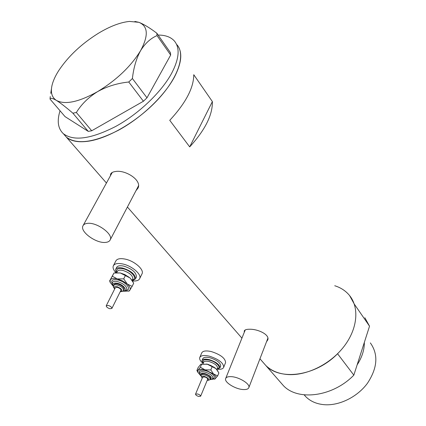 <?xml version="1.0" encoding="UTF-8"?>
<svg xmlns="http://www.w3.org/2000/svg" width="426" height="426" viewBox="0 0 426 426"><rect width="100%" height="100%" fill="white"/><g stroke="black" fill="none" stroke-linecap="round" stroke-linejoin="round"><path stroke-width="0.64" d="M87.522 223.346C85.088 223.586 83.544 224.459 82.889 225.972C79.923 231.755 96.1 243.459 105.387 242.421C107.964 242.224 109.588 241.329 110.27 239.731C113.289 234.087 96.824 222.1 87.522 223.346M112.235 172.455L83.251 225.311M231.116 376.648C227.99 376.515 226.158 377.17 225.626 378.618C224.119 382.244 235.392 389.21 243.198 389.545C246.42 389.721 248.31 389.055 248.864 387.559C250.408 383.98 238.927 376.882 231.116 376.648M136.011 190.619L137.981 188.17C142.241 180.15 125.084 169.447 115.249 171.556C112.741 171.907 111.191 172.786 110.6 174.186L110.398 175.842M137.071 188.59L138.184 187.621M266.522 341.743L267.757 339.937C269.956 334.634 257.826 329 249.7 329.25C246.505 329.202 244.684 329.804 244.236 331.055L244.29 332.28M267.161 340.092L267.89 339.384M280.399 382.197L283.492 385.743C298.088 401.217 332.834 396.814 353.836 375.141L337.568 353.745C315.863 376.004 280.441 380.993 265.899 365.593L262.815 362.063L265.899 365.593C271.527 370.977 279.009 373.969 288.343 374.576C307.242 375.668 330.677 363.964 344.128 346.295C357.632 328.638 359.422 307.678 349.613 295.591L354.256 304.052L369.534 326.188L364.848 317.716M106.452 183.031L66.397 137.167C71.286 141.389 78.911 142.689 89.263 141.075C110.254 137.678 139.941 119.61 159.425 97.868C178.973 76.121 185.507 54.256 176.944 44.73C182.781 51.716 181.918 62.531 174.362 77.181C164.191 96.068 141.613 117.624 118.71 130.111C94.183 142.588 76.744 144.941 66.397 137.167L63.863 134.27M189.692 146.895C205.103 130.015 212.67 114.913 212.377 101.59L193.766 74.704C193.718 87.889 185.715 103.092 169.75 120.313L189.692 146.895L212.377 101.59M244.657 330.368L244.721 331.204M267.661 338.787L267.869 338.1M111.33 173.121L111.181 174.415M137.944 186.923L138.466 185.768M158.126 35.065C165.357 35.06 170.757 37.014 174.33 40.939C180.139 47.877 179.239 58.676 171.619 73.331C161.369 92.234 138.69 113.864 115.723 126.437C91.137 138.998 73.687 141.427 63.378 133.711C57.947 128.615 56.834 120.968 60.039 110.776M50.252 96.564L50.039 99.093C50.502 97.772 52.643 98.214 56.45 100.429C60.572 103.033 66.046 107.283 72.873 113.188L76.35 112.501C81.409 104.264 88.501 97.298 97.629 91.606C106.99 86.419 117.368 83.219 128.758 82.005L132.401 78.522C133.62 67.707 136.347 58.426 140.569 50.683C145.122 43.372 150.612 38.345 157.04 35.598L156.827 33.212C149.766 27.855 143.786 24.223 138.887 22.322L134.872 21.438M50.039 99.093L65.034 116.607L88.251 131.384L72.873 113.188M76.35 112.501L91.712 130.771L143.424 101.244L128.758 82.005M132.401 78.522L146.986 97.81L170.672 55.034L157.04 35.598M156.827 33.212L170.411 52.616L170.672 55.034M98.305 33.334C81.403 43.91 68.197 56.354 58.676 70.673C55.06 76.366 52.771 81.595 51.812 86.35C50.566 92.921 52.11 97.613 56.45 100.429C65.109 105.009 78.831 102.07 97.629 91.606C116.623 80.008 130.936 66.365 140.569 50.683C148.685 35.582 148.126 26.13 138.887 22.322L129.461 21.422C120.281 22.37 109.897 26.343 98.305 33.334M146.986 97.81L143.424 101.244M91.712 130.771L88.251 131.384M370.354 342.909C378.522 354.432 377.558 367.883 367.452 383.262C357.35 397.021 339.277 405.893 324.282 404.7C316.699 404.04 310.57 401.404 305.905 396.803L304.143 394.843M334.735 285.74C340.864 287.656 345.827 290.942 349.613 295.591M353.836 375.141L369.534 326.188M364.347 342.35C364.422 349.837 362.009 357.35 357.121 364.89M108.252 305.431L106.239 305.767C106.303 306.949 107.522 307.939 109.881 308.738L111.9 308.408C111.836 307.226 110.622 306.235 108.252 305.431M120.867 290.431L120.92 290.319C120.877 289.11 119.685 288.109 117.342 287.326L115.329 287.704L106.292 305.66M124.046 289.573L124.142 289.371C124.072 287.183 121.932 285.388 117.714 283.982C115.728 283.556 114.525 283.785 114.093 284.669L113.699 285.452M132.481 280.729L135.473 278.897C135.393 274.45 131.16 270.84 122.779 268.066C118.838 267.262 116.436 267.752 115.563 269.546L116.106 272.619M136.224 277.363L136.432 276.948C136.357 272.496 132.135 268.881 123.764 266.112C119.828 265.313 117.427 265.808 116.548 267.608L115.776 269.125M132.587 280.91C136.49 281.272 138.881 280.452 139.755 278.455C141.72 274.323 131.969 265.893 122.848 264.003C117.608 262.943 114.408 263.609 113.247 266C112.634 267.863 113.518 270.079 115.899 272.645M141.858 274.163L142.13 273.609C144.11 269.44 134.414 261 125.319 259.136C120.089 258.087 116.889 258.774 115.712 261.186L113.534 265.435M133.066 281.905L130.207 278.072L124.855 274.584L120.302 272.97L114.94 272.864M123.433 291.219L128.711 291.091L129.951 290.106C130.809 288.508 129.914 286.48 127.257 284.014L123.716 278.86L117.304 278.902L112.315 276.192L109.567 281.038L113.928 273.023L120.302 272.97L130.207 278.072L133.705 283.189L132.14 286.368L127.257 284.014L122.629 280.899L117.304 278.902C113.614 278.114 111.255 278.482 110.227 279.994L110.222 282.433L113.124 286.128M110.222 282.433L109.887 281.714M128.54 291.16L129.344 290.947L132.14 286.368M112.315 276.192L113.928 273.023M123.716 278.86L125.313 275.67M197.595 393.949L195.534 394.156C195.609 395.003 196.62 395.754 198.569 396.414L200.635 396.207C200.561 395.365 199.549 394.609 197.595 393.949M207.648 379.278L207.675 379.209C207.616 378.336 206.621 377.574 204.682 376.93L202.627 377.18L195.561 394.087M210.417 378.267L210.471 378.144C210.364 376.568 208.575 375.205 205.092 374.044C203.01 373.549 201.775 373.703 201.391 374.502L201.056 375.306M216.978 369.448L219.949 367.888C219.784 364.677 216.232 361.93 209.304 359.64C205.167 358.692 202.712 359.033 201.935 360.668L203.026 363.623M220.599 366.307L220.7 366.051C220.54 362.83 216.999 360.082 210.077 357.797C205.944 356.855 203.484 357.201 202.707 358.841L202.041 360.407M217.968 369.315C221.211 369.475 223.128 368.772 223.714 367.217C223.501 362.931 218.772 359.262 209.533 356.216C204.027 354.959 200.758 355.428 199.719 357.606C199.325 359.086 200.225 360.822 202.425 362.824M225.439 362.984L225.578 362.638C225.381 358.319 220.673 354.645 211.461 351.615C205.966 350.38 202.696 350.859 201.652 353.063L199.869 357.26M217.99 371.168L215.551 368.25L210.79 365.449L207.371 364.267L201.258 364.07M210.918 379.502L215.295 378.799C216.376 377.718 215.844 376.195 213.708 374.236L210.817 369.928L205.034 369.859L200.358 367.191L198.079 370.13L196.908 370.46L198.165 367.505L200.843 364.235L207.371 364.267L216.014 368.639L218.873 372.926L217.649 375.918L205.034 369.859C201.636 369.028 199.315 369.118 198.079 370.13L197.802 372.249L200.151 374.997M196.908 370.46L197.595 371.839M214.528 379.247L217.649 375.918M200.358 367.191L201.62 364.203M210.817 369.928L212.063 366.924M114.685 288.982L113.588 287.38L113.598 285.654C114.024 284.776 115.228 284.552 117.219 284.973C121.431 286.384 123.577 288.178 123.652 290.362L123.54 290.585M120.318 291.533C123.173 290.5 122.081 288.876 117.033 286.65C114.328 286.24 113.572 286.959 114.775 288.801M112.166 283.492C110.835 280.271 112.704 279.083 117.778 279.941C125.819 281.623 132.31 289.898 126.123 290.394M113.422 286.506L112.288 284.509L112.368 282.619C112.986 281.346 114.727 281.011 117.592 281.618C123.678 283.652 126.772 286.251 126.873 289.408L126.703 289.739M123.231 290.979C128.215 290.883 123.508 284.584 117.406 283.295C113.508 282.662 112.187 283.61 113.449 286.155M116.9 272.326C115.867 269.083 117.927 267.895 123.082 268.763C131.336 270.446 138.221 278.987 132.241 279.93M132.614 279.179L132.774 278.86C132.704 275.404 129.413 272.597 122.896 270.435C119.828 269.807 117.954 270.185 117.278 271.586L116.772 272.571M122.006 273.524L128.588 276.895M202.19 378.224L201.003 375.428C201.386 374.635 202.616 374.481 204.704 374.976C208.186 376.137 209.981 377.505 210.082 379.076L210.023 379.215M207.27 380.189C209.635 379.449 208.708 378.192 204.496 376.424C201.754 375.934 201.003 376.488 202.249 378.091M199.656 373.282C198.303 370.508 200.188 369.624 205.311 370.631C212.084 372.265 217.212 378.07 212.494 378.65M200.896 375.918C199.73 374.742 199.357 373.687 199.773 372.75C200.326 371.594 202.105 371.376 205.108 372.084C210.14 373.756 212.728 375.732 212.872 378.011L212.872 378.011C212.409 379.119 211.371 379.657 209.757 379.614M209.896 379.438C212.755 377.984 211.094 376.014 204.906 373.533C200.96 372.777 199.634 373.495 200.928 375.689M203.324 362.925C202.137 360.055 204.187 359.134 209.485 360.167C216.52 361.828 221.951 367.91 217.265 368.746M217.484 368.218L217.564 368.021C217.43 365.529 214.672 363.389 209.283 361.61C206.062 360.87 204.15 361.131 203.543 362.404L202.984 363.729M206.402 364.044L208.122 364.384L214.305 367.34M225.748 378.32L245.222 329.958M283.492 385.743L259.956 358.788M241.925 338.143L127.411 207.025M244.348 330.784L244.236 331.055M110.946 173.563L110.606 174.186M248.864 387.559L267.789 338.462M110.27 239.731L138.312 186.221M66.397 137.167L63.378 133.711M51.493 88.47L50.758 93.363M305.905 396.803L304.233 394.849M126.687 289.76L126.873 289.408C126.32 290.649 125.015 291.246 122.965 291.208M132.587 279.232L132.124 280.175M139.755 278.455L142.13 273.609M135.473 278.897L136.432 276.948M128.711 291.091L129.344 290.947M120.228 291.709L122.661 291.4L124.142 289.371M111.9 308.408L120.92 290.319M217.468 368.25L216.935 369.555M223.714 367.217L225.578 362.638M219.949 367.888L220.7 366.051M197.802 372.249L197.073 370.817M207.217 380.317C209.017 380.327 209.975 379.912 210.082 379.076L210.471 378.144M200.635 396.207L207.675 379.209"/></g></svg>
